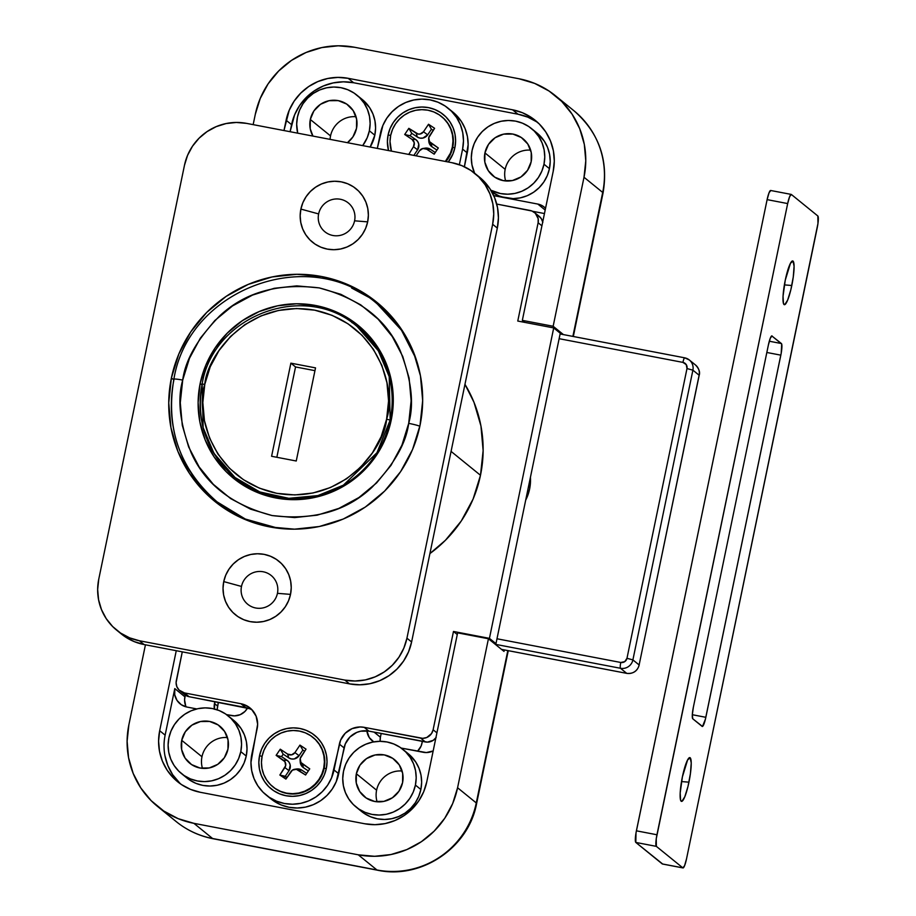 <?xml version="1.0" encoding="UTF-8"?>
<svg xmlns="http://www.w3.org/2000/svg" width="916" height="916" viewBox="0 0 916 916"><rect width="100%" height="100%" fill="white"/><g stroke="black" fill="none" stroke-linecap="round" stroke-linejoin="round"><path stroke-width="1.37" d="M362.129 99.386L369.583 107.584L372.926 113.927L374.942 120.832L375.583 128.011L374.816 135.213A37.132 36.457 -50.9 0 1 370.167 147.041L374.816 135.213L369.366 130.782A37.132 36.457 129.1 0 1 362.702 145.621L367.213 137.721L369.366 130.782L374.816 135.213A37.132 36.457 -50.9 0 0 362.267 99.501L356.816 95.081A37.132 36.457 129.1 0 1 369.366 130.782L370.133 123.591L369.491 116.401L367.465 109.508L364.133 103.164L359.622 97.611L354.103 93.077L347.782 89.722L340.912 87.684L333.756 87.043L326.577 87.81L319.673 89.963L313.295 93.421L307.684 98.058L303.059 103.68L299.612 110.08L297.46 117.019A37.132 36.457 129.1 0 1 356.816 95.081M536.753 132.831L544.219 141.018L547.55 147.361L549.577 154.266L550.218 161.445L549.44 168.647A37.132 36.457 -50.9 0 1 505.987 197.982L537.829 204.073L505.987 197.982A37.132 36.457 -50.9 0 1 491.869 191.948L499.117 195.944L505.987 197.982L493.735 195.635L513.143 198.623L520.322 197.856L527.227 195.703L533.604 192.234L539.215 187.608L543.841 181.986L547.287 175.586L549.44 168.647L543.99 164.227A37.132 36.457 129.1 0 1 490.873 190.23L500.537 193.551L507.693 194.203L514.872 193.436L521.776 191.272L528.154 187.814L533.765 183.177L538.379 177.555L541.837 171.155L543.99 164.227L549.44 168.647A37.132 36.457 -50.9 0 0 536.89 132.934L531.44 128.515A37.132 36.457 129.1 0 1 543.99 164.227L544.768 157.025L544.127 149.835L542.1 142.942L538.768 136.599L534.246 131.045L528.727 126.511L522.406 123.156L515.536 121.118L508.38 120.477L501.212 121.244L494.296 123.397L487.919 126.866L482.308 131.492L477.694 137.114L474.236 143.526L472.084 150.453A37.132 36.457 129.1 0 1 531.44 128.515M358.706 808.897L364.236 813.431L370.545 816.786L377.415 818.824L384.571 819.477L391.75 818.698L398.655 816.545L405.032 813.087L410.643 808.45L415.269 802.828L418.715 796.428L420.868 789.489A37.132 36.457 -50.9 0 0 408.318 753.788L402.868 749.357A37.132 36.457 129.1 0 1 415.417 785.069L420.868 789.489L421.646 782.298L421.005 775.108L418.978 768.215L415.646 761.872L408.181 753.673M356.061 807.007L361.511 811.439A37.132 36.457 -50.9 0 0 420.868 789.489L415.417 785.069A37.132 36.457 129.1 0 1 356.061 807.007A37.132 36.457 129.1 0 1 343.511 771.295L342.744 778.497L343.385 785.688L345.412 792.58L348.744 798.924L353.255 804.477L358.774 809.011L365.095 812.366L371.965 814.404L379.121 815.045L386.3 814.278L393.204 812.126L399.582 808.656L405.193 804.03L409.818 798.397L413.265 791.997L415.417 785.069L416.196 777.867L415.555 770.688L413.528 763.784L410.196 757.44L405.674 751.899L400.155 747.353L393.834 744.01L386.964 741.971L379.808 741.319L372.64 742.086L365.724 744.25L359.347 747.708L353.736 752.334L349.122 757.967L345.664 764.368L343.511 771.295A37.132 36.457 129.1 0 1 402.868 749.357M184.082 775.463L189.601 779.997L195.921 783.352L202.791 785.39L209.947 786.031L217.115 785.264L224.031 783.111L230.408 779.653L236.019 775.016L240.633 769.394L244.091 762.994L246.244 756.055A37.132 36.457 -50.9 0 0 233.695 720.342L228.244 715.923A37.132 36.457 129.1 0 1 240.794 751.635L246.244 756.055L247.011 748.853L246.381 741.674L244.354 734.781L241.011 728.426L233.557 720.239M181.437 773.573L186.887 777.993A37.132 36.457 -50.9 0 0 246.244 756.055L240.794 751.635A37.132 36.457 129.1 0 1 181.437 773.573A37.132 36.457 129.1 0 1 168.887 737.861L168.109 745.063L168.75 752.242L170.777 759.146L174.109 765.49L178.631 771.032L184.15 775.577L190.471 778.921L197.341 780.959L204.497 781.611L211.665 780.844L218.581 778.68L224.958 775.222L230.569 770.596L235.183 764.963L238.641 758.562L240.794 751.635L241.561 744.433L240.931 737.243L238.904 730.35L235.561 724.006L231.05 718.465L225.531 713.919L219.21 710.576L212.34 708.526L205.184 707.885L198.005 708.652L191.101 710.805L184.723 714.274L179.112 718.9L174.498 724.533L171.04 730.934L168.887 737.861A37.132 36.457 129.1 0 1 228.244 715.923M330.081 139.369A23.873 23.438 129.1 0 1 330.539 135.912A23.873 23.438 -50.9 0 0 330.081 139.369M505.655 180.956A23.873 23.438 129.1 0 1 505.174 169.346A23.873 23.438 -50.9 0 0 505.655 180.956M377.094 801.798A23.873 23.438 129.1 0 1 376.602 790.199A23.873 23.438 -50.9 0 0 377.094 801.798M202.459 768.364A23.873 23.438 129.1 0 1 201.967 756.753A23.873 23.438 -50.9 0 0 202.459 768.364M181.723 740.323L201.967 756.753L181.723 740.323L185.33 731.747L191.902 725.151L200.444 721.545L209.661 721.465L218.134 724.934L224.592 731.415L228.038 739.922L227.947 749.173A23.873 23.438 129.1 0 1 189.795 763.28A23.873 23.438 129.1 0 1 181.723 740.323A23.873 23.438 129.1 0 1 219.886 726.216A23.873 23.438 129.1 0 1 227.947 749.173L224.351 757.75L217.768 764.333L209.226 767.952L200.02 768.032L191.536 764.562L185.089 758.082L181.643 749.563L181.723 740.323M356.358 773.757L376.602 790.199L356.358 773.757L359.954 765.181L366.537 758.597L375.079 754.979L384.285 754.899L392.769 758.368L399.216 764.849L402.662 773.367L402.582 782.607A23.873 23.438 129.1 0 1 364.419 796.714A23.873 23.438 129.1 0 1 356.358 773.757A23.873 23.438 129.1 0 1 394.51 759.65A23.873 23.438 129.1 0 1 402.582 782.607L398.975 791.184L392.403 797.779L383.861 801.385L374.644 801.466L366.171 797.996L359.713 791.516L356.267 783.008L356.358 773.757M484.93 152.915L505.174 169.346L484.93 152.915L488.526 144.339L495.109 137.744L503.651 134.137L512.857 134.057L521.341 137.526L527.788 144.007L531.234 152.514L531.154 161.766A23.873 23.438 129.1 0 1 492.991 175.872A23.873 23.438 129.1 0 1 484.93 152.915A23.873 23.438 129.1 0 1 523.082 138.808A23.873 23.438 129.1 0 1 531.154 161.766L527.547 170.33L520.975 176.925L512.433 180.544L503.216 180.624L494.743 177.154L488.285 170.674L484.839 162.155L484.93 152.915M310.295 119.481L330.539 135.912L310.295 119.481L313.902 110.905L320.474 104.309L329.016 100.703L338.233 100.623L346.706 104.081L353.164 110.573L356.61 119.08L356.519 128.332A23.873 23.438 129.1 0 1 347.45 142.701L352.923 136.896L356.519 128.332A23.873 23.438 129.1 0 0 348.458 105.374A23.873 23.438 129.1 0 0 312.951 136.095L310.215 128.721L310.295 119.481M472.084 150.453L471.316 157.655L471.958 164.834L474.603 173.181A37.132 36.457 129.1 0 1 472.084 150.453M297.46 117.019L296.681 124.21L297.7 133.175A37.132 36.457 129.1 0 1 297.46 117.019M157.552 806.446L176.238 821.618A84.867 83.333 -50.9 0 0 212.592 838.506L193.906 823.335A84.867 83.333 129.1 0 1 157.552 806.446A84.867 83.333 129.1 0 1 128.87 724.819L145.438 644.807L128.87 724.819L127.106 741.273L128.561 757.704L133.198 773.459L140.812 787.966L151.14 800.641L163.758 811.015L178.196 818.675L193.906 823.335L358.259 854.811L374.621 856.288L391.017 854.525L406.807 849.601L421.394 841.69L434.207 831.098L444.764 818.24L452.653 803.607L457.576 787.76L488.434 638.761L457.622 632.853L426.764 781.863L423.684 791.768L418.749 800.916L412.154 808.942L404.139 815.561L395.025 820.507L385.155 823.587L374.919 824.686L364.694 823.759L200.329 792.294L190.517 789.386L181.494 784.588L173.605 778.108L167.147 770.184L162.384 761.127L159.499 751.269L158.583 741.01L159.682 730.728L176.261 650.703L159.682 730.728L165.132 735.147L159.682 730.728A53.036 52.086 129.1 0 0 177.612 781.737L177.807 781.898M214.367 708.984A14.851 14.587 129.1 0 1 214.481 703.545L217.596 706.076A14.851 14.587 -50.9 0 0 217.298 709.854M217.287 708.95L218.374 702.309L217.596 706.076L214.481 703.545L214.871 701.645L214.424 709.293M422.368 741.365L421.978 743.277A14.851 14.587 129.1 0 1 417.536 751.2L421.12 746.048L422.368 741.365M573.324 336.493L603.049 192.99A31.82 2.805 -168.3 0 0 602.694 192.44L584.007 177.257L553.149 326.268L563.42 334.603L553.149 326.268L522.338 320.36L524.845 322.409L522.338 320.36L553.195 171.361A53.036 52.086 129.1 0 0 535.265 120.351A53.036 52.086 129.1 0 0 512.548 109.794L517.998 114.214L353.645 82.749L517.998 114.214L512.548 109.794L348.195 78.318L353.645 82.749A53.036 52.086 -50.9 0 0 291.563 124.645L290.097 131.721L294.643 114.74L299.578 105.603L306.173 97.565L314.188 90.947L323.302 86.001L333.172 82.921L343.408 81.822L353.645 82.749L348.195 78.318A53.036 52.086 129.1 0 0 286.113 120.225L291.563 124.645L286.113 120.225L283.971 130.541L289.193 110.321L294.128 101.172L300.723 93.134L308.738 86.516L317.852 81.581L327.722 78.501L337.958 77.402L348.195 78.318L512.548 109.794L522.36 112.702L531.383 117.488L539.272 123.969L545.73 131.893L550.493 140.961L553.379 150.819L554.295 161.079L553.195 171.361L522.338 320.36L553.149 326.268L584.007 177.257L585.771 160.815L584.316 144.385L579.679 128.618L572.065 114.122L561.737 101.436L549.119 91.073L534.681 83.413L518.971 78.753L354.618 47.277L338.256 45.8L321.86 47.563L306.07 52.487L291.483 60.399L278.67 70.99L268.113 83.848L260.224 98.481L255.301 114.328L253.16 124.645L255.301 114.328A84.867 83.333 129.1 0 1 354.618 47.277L518.971 78.753A84.867 83.333 129.1 0 1 555.325 95.642A84.867 83.333 129.1 0 1 584.007 177.257L602.694 192.44A84.867 83.333 -50.9 0 0 574.011 110.813L555.325 95.642M574.87 111.523A84.867 83.333 129.1 0 1 602.694 192.44L572.878 336.412L602.694 192.44A31.82 2.805 11.7 0 1 603.037 193.024M508.265 650.681L476.618 803.481C468.614 847.781 421.234 879.738 377.392 870.189A31.82 5.324 -79.2 0 1 376.945 869.982L212.592 838.506L193.906 823.335L358.259 854.811L376.945 869.982A84.867 83.333 129.1 0 0 476.274 802.931A31.82 2.805 11.7 0 1 476.618 803.481A31.82 2.805 -168.3 0 0 476.274 802.931L457.576 787.76A84.867 83.333 129.1 0 1 358.259 854.811L376.945 869.982A84.867 83.333 -50.9 0 0 476.274 802.931L507.819 650.589L476.274 802.931L457.576 787.76L488.434 638.761L504.006 651.402L504.315 649.925L504.006 651.402L488.434 638.761L457.622 632.853L426.764 781.863A53.036 52.086 129.1 0 1 364.694 823.759L200.329 792.294A53.036 52.086 129.1 0 1 177.612 781.737M356.038 116.721A23.873 23.438 -50.9 0 0 330.539 135.912A23.873 23.438 129.1 0 1 356.038 116.721M530.662 150.155A23.873 23.438 -50.9 0 0 505.174 169.346A23.873 23.438 129.1 0 1 530.662 150.155M402.09 771.009A23.873 23.438 -50.9 0 0 376.602 790.199A23.873 23.438 129.1 0 1 402.09 771.009M227.466 737.563A23.873 23.438 -50.9 0 0 201.967 756.753A23.873 23.438 129.1 0 1 227.466 737.563M213.073 838.735A31.82 5.324 -79.2 0 1 212.592 838.506L376.945 869.982A31.82 5.324 100.8 0 0 377.438 870.2M175.38 820.908A84.867 83.333 129.1 0 0 212.592 838.506A31.82 5.324 100.8 0 0 213.039 838.724L377.392 870.189M247.538 707.988A14.851 14.587 129.1 0 1 231.656 715.614L226.561 714.64L234.519 715.865L240.152 714.698L244.95 711.457L247.538 707.988M196.768 708.927L186.979 707.06L196.768 708.927M544.459 213.554L532.528 211.275L544.459 213.554M537.829 204.073L545.18 210.039L537.829 204.073A14.851 14.587 129.1 0 1 545.547 208.287L543.108 206.237L537.829 204.073M423.238 752.288L401.185 748.074L426.306 752.574L433.165 750.937A15.916 15.629 129.1 0 1 423.238 752.288M374.106 732.124L380.403 737.243A14.851 14.587 -50.9 0 0 380.14 741.319L380.403 737.243L374.106 732.124M373.739 741.88A14.851 14.587 129.1 0 1 366.915 730.853L369.262 737.552L373.739 741.88M381.182 733.487L380.403 737.243L381.182 733.487M186.131 706.866A15.916 15.629 -50.9 0 1 184.906 696.801L174.784 688.58L184.906 696.801L185.25 695.107L184.574 699.893L185.708 705.927M174.784 688.58L165.132 735.147L174.784 688.58L174.727 694.752L177.017 700.419L181.322 704.748L186.979 707.06A15.916 15.629 129.1 0 1 174.784 688.58M165.132 735.147A53.036 52.086 -50.9 0 0 180.418 783.856L172.609 774.615L167.834 765.547L164.949 755.7M537.91 122.652A53.036 52.086 -50.9 0 0 517.998 114.214L527.811 117.133L536.833 121.92M530.421 477.316A43.499 42.709 129.1 0 1 525.692 500.147L529.608 489.03L530.421 477.316M699.126 375.228A10.603 10.419 -50.9 0 0 695.542 365.026A10.603 10.419 129.1 0 1 699.126 375.228L692.897 370.167L699.126 375.228L639.128 664.959L632.899 659.898A10.603 10.419 129.1 0 1 620.487 668.279L495.27 644.303L620.487 668.279L626.716 673.34L620.487 668.279A10.603 10.419 -50.9 0 0 632.899 659.898L639.128 664.959L699.126 375.228M689.004 359.725A10.603 10.419 129.1 0 1 692.897 370.167L632.899 659.898L626.979 658.283L624.723 661.65L620.773 662.474L496.987 638.773L620.773 662.474A5.301 0.882 100.8 0 0 620.487 668.279A5.301 0.882 -79.2 0 1 620.773 662.474A5.301 5.21 129.1 0 0 626.979 658.283L632.899 659.898L692.897 370.167L686.989 368.553L626.979 658.283L686.989 368.553L692.897 370.167A10.603 10.419 -50.9 0 0 684.767 357.858A5.301 0.882 100.8 0 0 684.699 357.824A5.301 0.882 100.8 0 0 682.924 362.392L686.233 364.614L686.989 368.553A5.301 5.21 129.1 0 0 682.924 362.392A5.301 0.882 -79.2 0 1 684.699 357.824L689.313 359.965L695.542 365.026C699.045 368.759 700.271 372.194 699.183 375.32L639.128 664.959A10.603 10.419 129.1 0 1 626.716 673.34A10.603 10.419 -50.9 0 0 639.128 664.959L639.185 665.05C637.41 671.119 633.277 673.901 626.784 673.375A5.301 0.882 -79.2 0 1 626.784 673.375A5.301 0.882 -79.2 0 1 626.716 673.34L501.499 649.364L626.716 673.34A5.301 0.882 100.8 0 0 626.784 673.375A5.301 0.882 100.8 0 0 626.876 673.363M559.126 338.691L682.924 362.392L559.126 338.691M182.708 380.094C185.295 360.022 197.547 338.702 219.451 316.135C244.79 292.261 278.063 282.861 319.272 287.91C359.347 298.421 386.334 319.363 400.235 350.748C411.479 379.671 414.307 403.876 408.696 423.364A10.603 0.939 11.7 0 1 419.849 426.238A10.603 0.939 -168.3 0 0 408.696 423.364L401.929 445.153L391.075 465.282L376.556 482.961L358.935 497.514L338.874 508.391L317.165 515.17L294.631 517.586L272.132 515.559L250.537 509.147L230.683 498.613L213.325 484.346L199.138 466.92L188.65 446.974L182.284 425.299L180.28 402.719L182.708 380.094L189.475 358.305L200.329 338.187L214.848 320.508L232.469 305.955L252.53 295.078L274.239 288.3L296.773 285.872L319.272 287.91L340.866 294.322L360.721 304.856L378.079 319.111L392.266 336.55L402.754 356.484L409.12 378.159L411.124 400.75L408.696 423.364C406.109 443.436 393.857 464.767 371.953 487.335C346.614 511.197 313.341 520.609 272.132 515.559C232.057 505.048 205.07 484.095 191.158 452.722C179.925 423.799 177.097 399.594 182.708 380.094A10.603 0.939 -168.3 0 0 173.88 379.201A10.603 0.939 11.7 0 1 182.708 380.094M415.944 358.637L401.483 330.218L377.495 304.169A127.301 125 129.1 0 1 415.944 358.637M173.994 379.396A10.603 0.939 11.7 0 1 173.88 379.201C165.51 428.425 179.891 469.301 217.023 501.831A127.301 125 129.1 0 1 173.994 379.396A127.301 125 129.1 0 1 174.051 379.087M388.121 134.858L390.651 135.545L388.121 134.858L387.399 141.545L388.521 150.567A34.476 33.858 129.1 0 1 388.121 134.858A34.476 33.858 129.1 0 1 428.47 107.619A34.476 33.858 129.1 0 1 454.886 147.648A34.476 33.858 129.1 0 1 448.256 161.995L452.882 154.083L454.886 147.648L455.607 140.961L455.012 134.286L453.134 127.885L450.031 121.988L445.84 116.836L440.71 112.634L434.848 109.519L428.47 107.619L421.818 107.023L415.166 107.733L408.742 109.737L402.822 112.954L397.613 117.248L393.319 122.481L390.113 128.423L388.121 134.858M452.71 147.465L454.886 147.648L452.71 147.465M259.549 755.7L262.079 756.398L259.549 755.7L258.827 762.387L259.423 769.062L261.3 775.463L264.403 781.359L268.594 786.512L273.724 790.726L279.586 793.828L285.964 795.729L292.616 796.325L299.269 795.615L305.692 793.611L311.612 790.393L316.822 786.1L321.115 780.867L324.321 774.925L326.314 768.49A34.476 33.858 129.1 0 1 285.964 795.729A34.476 33.858 129.1 0 1 259.549 755.7A34.476 33.858 129.1 0 1 299.898 728.472A34.476 33.858 129.1 0 1 326.314 768.49L327.035 761.803L326.44 755.139L324.562 748.727L321.459 742.842L317.268 737.689L312.138 733.476L306.276 730.361L299.898 728.472L293.246 727.865L286.594 728.586L280.17 730.59L274.25 733.796L269.041 738.101L264.758 743.323L261.552 749.265L259.549 755.7M324.138 768.318L326.314 768.49L324.138 768.318M464.962 384.331L473.996 402.319L480.946 425.963L483.133 450.603L480.488 475.278A127.301 125 -50.9 0 1 429.913 553.562L445.428 540.28L461.263 520.998L473.103 499.048L480.488 475.278L451.073 451.393L480.488 475.278A127.301 125 -50.9 0 0 464.95 384.331M391.235 420.02A98.653 96.878 129.1 0 1 233.523 478.324A98.653 96.878 129.1 0 1 200.169 383.438L201.967 384.903L200.169 383.438A98.653 96.878 129.1 0 1 357.881 325.134A98.653 96.878 129.1 0 1 391.235 420.02L393.285 400.899L391.59 381.8L386.209 363.48L377.346 346.626L365.347 331.878L350.668 319.821L333.882 310.913L315.631 305.497L296.612 303.78L277.559 305.83L259.194 311.555L242.248 320.749L227.34 333.058L215.065 348.011L205.894 365.015L200.169 383.438L198.119 402.571L199.814 421.658L205.195 439.989L214.058 456.844L226.057 471.58L240.736 483.637L257.522 492.545L275.773 497.96L294.792 499.678L313.845 497.64L332.21 491.903L349.156 482.709L364.064 470.4L376.339 455.458L385.51 438.443L391.235 420.02M233.74 477.465L229.412 472.564A98.653 96.878 -50.9 0 0 238.309 481.976M185.353 695.164L189.12 696.71L249.541 708.686M268.594 796.851L273.964 801.122L281.178 804.946L289.032 807.282L297.208 808.015L305.406 807.145L313.306 804.672L320.6 800.721L327.001 795.432L332.29 788.997L336.229 781.68L345.286 743.929L349.889 737.059L356.748 732.434L360.686 731.197L368.885 731.128L427.429 742.132L433.268 740.311L436.188 737.38M523.013 322.054L523.219 321.081L523.013 322.054M542.833 222.428L541.299 218.649L538.436 215.764M448.245 108.306A42.434 41.667 129.1 0 1 462.591 149.125L467.263 152.915A42.434 41.667 -50.9 0 0 452.916 112.107L448.245 108.306A42.434 41.667 129.1 0 0 380.415 133.381L377.3 148.415L382.877 125.458L386.827 118.141L392.105 111.718L398.506 106.416L405.799 102.466L413.7 100.004L421.898 99.123L430.073 99.867L437.928 102.191L445.142 106.027L451.462 111.214L456.615 117.546L460.427 124.794L462.74 132.683L463.473 140.892L462.591 149.125L467.263 152.915L464.389 166.769L468.145 144.682L467.412 136.473L465.099 128.595L461.286 121.336L452.767 111.981M462.591 149.125L459.363 164.697L462.591 149.125M542.719 221.924A10.603 10.419 -50.9 0 0 539.203 216.336L534.532 212.546A10.603 10.419 129.1 0 0 529.986 210.44L496.724 204.062L531.956 211.012L535.333 213.268L538.161 218.638L538.116 222.748L517.769 321.047L553.711 327.928L489.43 638.36L453.477 631.467L433.119 729.777L431.516 733.579L426.776 737.506L422.745 738.342L364.213 727.338L360.114 726.961L352.076 728.632L345.218 733.258L340.615 740.139L331.558 777.89L327.607 785.207L322.329 791.63L315.928 796.931L308.635 800.882L300.734 803.343L292.536 804.225L284.361 803.492L276.506 801.157L269.293 797.321L262.972 792.145L257.82 785.802L254.007 778.554L251.694 770.665L250.961 762.456L257.636 724.247L256.114 716.197L251.637 709.408L248.476 706.808L240.942 703.728L184.448 692.92L179.101 690.08L176.857 686.679L176.09 682.66L182.273 651.86L176.319 680.599A10.603 10.419 129.1 0 0 184.448 692.92L189.12 696.71L184.448 692.92L240.942 703.728A21.217 20.839 129.1 0 1 257.201 728.357L251.843 754.234A42.434 41.667 129.1 0 0 266.19 795.042A42.434 41.667 129.1 0 0 334.019 769.967L338.691 773.757L334.019 769.967L339.378 744.101A21.217 20.839 129.1 0 1 364.213 727.338L368.885 731.128A21.217 20.839 -50.9 0 0 344.05 747.891L339.378 744.101L344.05 747.891L338.691 773.757A42.434 41.667 -50.9 0 1 270.861 798.832L266.19 795.042M362.438 329.084A98.653 96.878 -50.9 0 0 351.847 322.546M278.235 528.257A127.301 125 129.1 0 1 217.023 501.831L245.316 519.04L278.235 528.257M179.902 690.801L184.574 694.591A10.603 10.419 -50.9 0 0 189.12 696.71L245.614 707.53L240.942 703.728L245.614 707.53A21.217 20.839 -50.9 0 1 252.221 710.026M534.532 212.546A10.603 10.419 129.1 0 1 538.116 222.748L541.917 225.828L538.116 222.748L517.769 321.047L553.711 327.928L560.26 333.241L495.968 643.662L560.26 333.241L553.711 327.928L489.43 638.36L495.968 643.662L494.022 643.295L495.968 643.662L489.43 638.36L453.477 631.467L457.267 634.548L453.477 631.467L433.119 729.777L436.909 732.846L433.119 729.777A10.603 10.419 129.1 0 1 420.707 738.147L364.213 727.338L368.885 731.128L425.379 741.949L420.707 738.147L425.379 741.949A10.603 10.419 -50.9 0 0 435.89 737.804M313.203 737.563A31.82 31.247 129.1 0 1 318.55 780.856A31.82 31.247 129.1 0 1 275.579 788.825A31.82 31.247 -50.9 0 0 318.482 780.947A31.82 31.247 -50.9 0 0 313.375 737.701L312.986 737.391A31.82 31.247 129.1 0 1 318.092 780.638A31.82 31.247 129.1 0 1 275.189 788.516L280.605 791.39L286.49 793.142L292.628 793.691L298.776 793.038L304.696 791.195L310.169 788.229L314.978 784.256L318.94 779.436L321.894 773.951L323.749 768.009L324.413 761.837L323.863 755.677L322.134 749.769L319.272 744.33L315.402 739.578L310.673 735.685A31.82 31.247 129.1 0 1 312.986 737.391M310.673 735.685L305.257 732.811L299.372 731.06L293.235 730.499L287.086 731.163L281.166 733.006L275.693 735.972L270.884 739.933L266.922 744.754L263.968 750.238L262.113 756.181L261.449 762.352L261.999 768.513L263.728 774.421L266.59 779.86L270.46 784.623L275.189 788.516A31.82 31.247 129.1 0 1 272.876 786.81A31.82 31.247 129.1 0 1 267.77 743.563A31.82 31.247 129.1 0 1 310.673 735.685M299.956 745.109L306.024 749.151L300.196 758.54L300.94 762.49L309.734 768.845L305.6 775.005L296.349 769.326L292.399 770.138L285.906 779.092L279.849 775.039L285.678 765.65L284.933 761.711L276.128 755.357L280.262 749.185L287.635 754.097L291.563 754.853L294.929 752.586L299.956 745.109L302.864 750.078L304.616 751.246L302.864 750.078L299.956 745.109L294.929 752.586A5.301 5.21 129.1 0 1 287.635 754.097L280.262 749.185L276.128 755.357L283.491 760.269A5.301 5.21 129.1 0 1 284.876 767.562L279.849 775.039L285.906 779.092L290.933 771.604A5.301 5.21 129.1 0 1 298.227 770.093L305.6 775.005L309.734 768.845L302.372 763.933A5.301 5.21 129.1 0 1 300.998 756.639L306.024 749.151L299.956 745.109M272.876 786.81L273.266 787.119A31.82 31.247 -50.9 0 0 275.579 788.825A31.82 31.247 129.1 0 1 273.082 786.981M300.208 761.883L301.421 765.639L303.459 767.677L302.372 763.933L303.459 767.677L308.337 770.928L303.459 767.677A7.546 7.408 -50.9 0 1 300.219 762.02L300.093 759.948M296.223 769.062L299.131 769.039L301.811 770.138L306.688 773.379L301.811 770.138L298.227 770.093L301.811 770.138A7.546 7.408 -50.9 0 0 296.658 768.982L294.608 769.28M287.006 777.466L279.849 775.039L285.254 776.299L289.032 770.677L284.876 767.562L289.032 770.677A7.546 7.408 -50.9 0 0 287.074 760.303L283.491 760.269L287.074 760.303L281.533 756.616L276.128 755.357L281.533 756.616L283.181 754.166L280.262 749.185L283.181 754.166L288.723 757.853L287.635 754.097L288.723 757.853A7.546 7.408 -50.9 0 0 299.085 755.7L294.929 752.586L299.085 755.7L302.864 750.078L299.085 755.7L294.311 758.929L291.403 758.952L288.723 757.853L283.181 754.166L281.533 756.616L287.074 760.303L289.113 762.352L290.2 765.043L289.032 770.677L285.254 776.299L287.006 777.466M441.775 116.721A31.82 31.247 129.1 0 1 445.92 161.548A31.82 31.247 -50.9 0 0 441.947 116.859L441.558 116.55A31.82 31.247 129.1 0 1 445.359 161.445L450.466 153.109L452.321 147.167L452.985 140.995L452.435 134.835L450.706 128.927L447.844 123.488L443.974 118.725L439.245 114.832A31.82 31.247 129.1 0 1 441.558 116.55M439.245 114.832L433.829 111.958L427.944 110.206L421.807 109.657L415.658 110.309L409.738 112.153L404.265 115.118L399.456 119.091L395.494 123.912L392.54 129.396L390.685 135.339L390.021 141.511L391.43 151.117A31.82 31.247 129.1 0 1 402.811 116.172A31.82 31.247 129.1 0 1 439.245 114.832M428.528 124.255L434.596 128.309L428.757 137.698L429.512 141.648L438.306 147.991L434.173 154.163L426.799 149.251L422.871 148.495L419.505 150.762L416.093 155.846L419.505 150.762A5.301 5.21 129.1 0 1 426.799 149.251L434.173 154.163L438.306 147.991L430.944 143.079A5.301 5.21 129.1 0 1 429.558 135.786L434.596 128.309L428.528 124.255L431.436 129.236L433.188 130.393L431.436 129.236L428.528 124.255L423.501 131.744L428.528 124.255M408.776 154.438L413.437 146.709L414.261 142.759L412.063 139.415L404.7 134.503L408.834 128.343L418.085 134.022L420.135 134.011L423.501 131.744A5.301 5.21 129.1 0 1 416.207 133.255L408.834 128.343L404.7 134.503L412.063 139.415A5.301 5.21 129.1 0 1 413.437 146.709L408.776 154.438M428.78 141.041L429.993 144.785L432.031 146.835L430.944 143.079L432.031 146.835L436.909 150.087L432.031 146.835A7.546 7.408 -50.9 0 1 428.791 141.178L428.665 139.095M424.795 148.22L427.703 148.186L430.383 149.285L435.26 152.537L430.383 149.285L426.799 149.251L430.383 149.285A7.546 7.408 -50.9 0 0 425.23 148.14L423.181 148.438M412.635 155.182L408.41 154.197L412.635 155.182M413.849 155.411L417.604 149.823L413.437 146.709L417.604 149.823A7.546 7.408 -50.9 0 0 415.646 139.461L412.063 139.415L415.646 139.461L410.105 135.763L404.7 134.503L410.105 135.763L411.753 133.312L408.834 128.343L411.753 133.312L417.295 137.011L416.207 133.255L417.295 137.011A7.546 7.408 -50.9 0 0 427.658 134.858L423.501 131.744L427.658 134.858L431.436 129.236L427.658 134.858L422.883 138.087L419.975 138.11L417.295 137.011L411.753 133.312L410.105 135.763L415.646 139.461L417.685 141.511L418.772 144.201L417.604 149.823L413.849 155.411M277.445 593.328A18.56 18.228 129.1 0 1 255.713 607.995A18.56 18.228 129.1 0 1 241.492 586.446A18.56 18.228 -50.9 0 0 255.713 607.995A18.56 18.228 -50.9 0 0 277.445 593.328L290.521 594.381A34.476 33.858 129.1 0 1 250.171 621.62A34.476 33.858 129.1 0 1 223.744 581.591L241.492 586.446L223.744 581.591L223.023 588.278L223.619 594.953L225.508 601.354L228.599 607.251L232.79 612.392L237.92 616.605L243.782 619.72L250.171 621.62L256.812 622.216L263.476 621.506L269.888 619.502L275.808 616.285L281.017 611.98L285.311 606.758L288.517 600.816L290.521 594.381L291.231 587.694L290.635 581.019L288.758 574.618L285.666 568.721L281.464 563.58L276.346 559.367L270.472 556.252L264.094 554.352L257.453 553.756L250.789 554.466L244.377 556.47L238.446 559.687L233.236 563.993L228.954 569.214L225.748 575.156L223.744 581.591A34.476 33.858 129.1 0 1 264.094 554.352A34.476 33.858 129.1 0 1 290.521 594.381L277.445 593.328A18.56 18.228 -50.9 0 0 263.213 571.779A18.56 18.228 -50.9 0 0 241.492 586.446A18.56 18.228 129.1 0 1 263.213 571.779A18.56 18.228 129.1 0 1 277.445 593.328M354.584 220.813A18.56 18.228 129.1 0 1 332.863 235.481A18.56 18.228 129.1 0 1 318.631 213.932A18.56 18.228 -50.9 0 0 332.863 235.481A18.56 18.228 -50.9 0 0 354.584 220.813L367.66 221.867A34.476 33.858 129.1 0 1 327.31 249.106A34.476 33.858 129.1 0 1 300.883 209.088L318.631 213.932L300.883 209.088L300.173 215.775L300.769 222.439L302.646 228.851L305.738 234.736L309.94 239.889L315.058 244.103L320.932 247.217L327.31 249.106L333.951 249.713L340.615 248.992L347.027 246.988L352.958 243.782L358.167 239.477L362.45 234.256L365.656 228.313L367.66 221.867L368.369 215.191L367.785 208.516L365.896 202.115L362.805 196.219L358.614 191.066L353.484 186.853L347.622 183.738L341.233 181.849L334.592 181.254L327.928 181.963L321.516 183.967L315.596 187.185L310.387 191.478L306.093 196.7L302.887 202.654L300.883 209.088A34.476 33.858 129.1 0 1 341.233 181.849A34.476 33.858 129.1 0 1 367.66 221.867L354.584 220.813A18.56 18.228 -50.9 0 0 340.363 199.264A18.56 18.228 -50.9 0 0 318.631 213.932A18.56 18.228 129.1 0 1 340.363 199.264A18.56 18.228 129.1 0 1 354.584 220.813M195.921 479.847A128.366 126.042 -50.9 0 0 217.161 503.25M171.406 377.93L173.754 379.831L171.406 377.93L168.739 402.822L170.949 427.658L177.944 451.508L189.475 473.435L205.092 492.613L224.18 508.3L246.026 519.887L269.773 526.94L294.517 529.173L319.318 526.517L343.202 519.063L365.255 507.098L384.64 491.079L400.613 471.637L412.555 449.504L419.997 425.528A128.366 126.042 129.1 0 1 214.802 501.384A128.366 126.042 129.1 0 1 171.406 377.93A128.366 126.042 129.1 0 1 376.602 302.074A128.366 126.042 129.1 0 1 419.997 425.528L422.665 400.647L420.455 375.8L413.448 351.962L401.929 330.023L386.312 310.856L367.224 295.17L345.378 283.582L321.63 276.529L296.887 274.296L272.086 276.953L248.202 284.407L226.149 296.372L206.764 312.39L190.791 331.832L178.849 353.965L171.406 377.93M479.194 176.914L489.842 188.616L494.606 197.673L497.502 207.531L498.418 217.802L497.319 228.084L411.605 641.979L408.525 651.883L403.59 661.031L396.994 669.058L388.979 675.676L379.865 680.622L369.995 683.702L359.748 684.802L349.523 683.874L144.075 644.543L134.263 641.635L125.24 636.838L119.08 632.017M371.896 298.96L351.641 288.036A128.366 126.042 -50.9 0 1 378.915 304.009M195.921 479.835L209.764 496.403M116.687 630.197L121.359 633.987A53.036 52.086 -50.9 0 0 144.075 644.543L139.404 640.753A53.036 52.086 129.1 0 1 116.687 630.197A53.036 52.086 129.1 0 1 98.756 579.175L184.471 165.281L187.551 155.376L192.486 146.228L199.081 138.19L207.096 131.583L216.21 126.637L226.08 123.557L236.328 122.458L246.553 123.374L452 162.716L461.813 165.624L470.835 170.422L478.725 176.903L485.171 184.826L489.934 193.883L492.831 203.741L493.747 214.001L492.648 224.283L406.933 638.189L403.853 648.093L398.918 657.23L392.323 665.268L384.308 671.886L375.194 676.832L365.324 679.912L355.076 681.012L344.851 680.084L139.404 640.753L129.591 637.834L120.569 633.048L112.679 626.567L106.233 618.643L101.47 609.575L98.573 599.728L97.657 589.457L98.756 579.175L184.471 165.281A53.036 52.086 129.1 0 1 246.553 123.374L452 162.716A53.036 52.086 129.1 0 1 474.717 173.273A53.036 52.086 129.1 0 1 492.648 224.283L497.319 228.084A53.036 52.086 -50.9 0 0 479.389 177.063L474.717 173.273M492.648 224.283L406.933 638.189L411.605 641.979L497.319 228.084L492.648 224.283M411.605 641.979L406.933 638.189A53.036 52.086 129.1 0 1 344.851 680.084L349.523 683.874A53.036 52.086 -50.9 0 0 411.605 641.979M344.851 680.084L139.404 640.753L144.075 644.543L349.523 683.874L344.851 680.084M688.947 782.172A22.282 3.721 -79.2 0 1 682.168 801.191A22.282 3.721 -79.2 0 1 682.397 776.86L680.176 793.004L680.622 800.309L681.893 801.34L684.802 796.76L688.008 786.352L690.412 773.654L691.237 762.925L690.172 757.784L687.595 759.971L682.397 776.86A22.282 3.721 -79.2 0 1 690.424 758.07A22.282 3.721 -79.2 0 1 688.947 782.172L681.515 781.566L688.947 782.172M791.802 285.494A22.282 3.721 -79.2 0 1 785.023 304.513A22.282 3.721 -79.2 0 1 785.264 280.181L783.031 296.326L783.478 303.631L784.749 304.662L787.657 300.082L790.863 289.685L793.267 276.976L794.092 266.247L793.027 261.106L790.451 263.293L785.264 280.181A22.282 3.721 -79.2 0 1 793.279 261.392A22.282 3.721 -79.2 0 1 791.802 285.494L784.371 284.887L791.802 285.494M662.634 863.983L635.818 842.434L636.013 832.873L767.116 199.631L769.085 192.692L770.814 190.551A10.603 1.775 100.8 0 0 770.665 190.482A10.603 1.775 100.8 0 0 767.116 199.631L787.668 203.57L789.638 196.619L791.367 194.478L817.839 215.981L817.954 223.538L686.542 858.784L684.573 865.735L682.844 867.864L656.36 846.373L656.245 838.816L787.668 203.57L656.944 834.762L636.402 830.823L767.116 199.631L787.668 203.57A10.603 1.775 -79.2 0 1 791.218 194.41A10.603 1.775 -79.2 0 1 791.367 194.478L817.839 215.981A10.603 1.775 -79.2 0 1 817.255 227.592L686.542 858.784A10.603 1.775 -79.2 0 1 682.981 867.933A10.603 1.775 -79.2 0 1 682.844 867.864L662.291 863.937L635.818 842.434L656.36 846.373L682.844 867.864L662.291 863.937A10.603 1.775 100.8 0 0 662.44 864.006L682.981 867.933M772.073 335.954L770.345 338.096L768.375 345.034L693.366 707.198L692.313 714.881L692.782 718.808L702.48 726.445L705.377 719.312L781.222 353.107L781.68 343.981L771.764 335.897L781.417 343.546A10.603 1.775 -79.2 0 1 780.833 355.156L766.829 352.477L780.833 355.156L705.835 717.308A10.603 1.775 -79.2 0 1 702.274 726.468A10.603 1.775 -79.2 0 1 702.125 726.399L692.782 718.808A10.603 1.775 -79.2 0 1 693.366 707.198L768.375 345.034A10.603 1.775 -79.2 0 1 771.925 335.886A10.603 1.775 -79.2 0 1 772.073 335.954M692.324 714.72L705.835 717.308L692.324 714.72M769.303 341.221L781.417 343.546L769.303 341.221M656.944 834.762L636.402 830.823A10.603 1.775 100.8 0 0 635.818 842.434L656.36 846.373A10.603 1.775 -79.2 0 1 656.944 834.762M390.159 420.112L389.208 376.636L378.342 350.817L357.355 326.749A97.062 95.31 129.1 0 1 390.159 420.112L391.063 420.845L390.159 420.112A97.062 95.31 129.1 0 1 234.988 477.465A97.062 95.31 129.1 0 1 202.173 384.113L204.795 384.331C206.684 356.839 247.125 298.524 314.669 310.158C381.697 324.287 395.815 393.056 386.609 419.139L390.159 420.112L386.609 419.139L388.567 400.945L386.953 382.774L381.823 365.324L373.396 349.282L361.98 335.256L348.011 323.795L332.039 315.31L314.669 310.158L296.566 308.52L278.43 310.467L260.968 315.917L244.824 324.676L230.649 336.378L218.97 350.61L210.233 366.789L204.795 384.331L202.837 402.525L204.451 420.696L209.581 438.134L218.008 454.176L229.424 468.202L243.393 479.675L259.365 488.148L276.735 493.312L294.837 494.938L312.974 493.003L330.436 487.541L346.58 478.793L360.755 467.08L372.434 452.859L381.159 436.669L386.609 419.139C384.72 446.63 344.279 504.945 276.735 493.312C209.707 479.171 195.589 410.414 204.795 384.331L202.15 384.056L203.134 427.589L213.989 453.409L234.988 477.465L259.823 491.949L288.78 498.315L317.875 495.59L343.385 485.171L376.945 452.744L390.159 420.112M361.202 329.886L368.896 336.802L376.934 346.008A97.062 95.31 -50.9 0 0 361.557 330.172L357.355 326.749C305.715 280.8 213.256 315.047 202.138 384.056C195.772 421.566 206.718 452.699 234.988 477.465L239.191 480.889A97.062 95.31 -50.9 0 0 257.877 492.694L246.29 486.11L237.107 479.137M271.594 456.283L290.876 363.16L315.528 367.877L296.246 461L271.594 456.283L290.876 363.16L295.547 366.95L276.838 457.29L295.547 366.95L290.876 363.16L315.528 367.877L296.246 461L271.594 456.283M314.955 370.659L295.547 366.95L314.955 370.659M213.039 838.724C199.356 836.056 187.093 830.354 176.238 821.618M603.049 192.99C608.648 160.105 598.961 132.706 574.011 110.813M560.111 333.962L684.699 357.824M626.784 673.375L501.533 649.387M388.499 313.1L377.495 304.169C309.677 243.862 188.444 288.723 173.88 379.213M228.015 510.75L217.023 501.831M791.218 194.41L770.665 190.482"/></g></svg>
